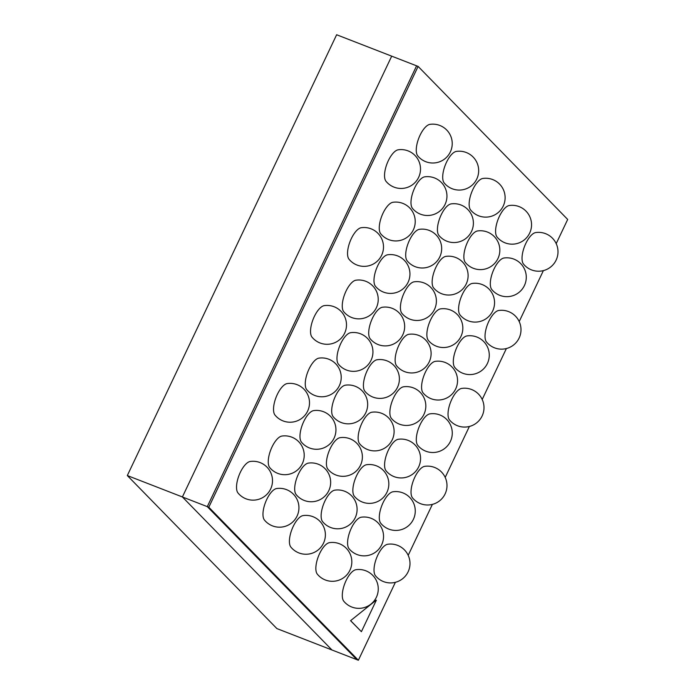 <?xml version="1.0" encoding="UTF-8"?>
<svg xmlns="http://www.w3.org/2000/svg" width="695" height="695" viewBox="0 0 695 695"><rect width="100%" height="100%" fill="white"/><g stroke="black" fill="none" stroke-linecap="round" stroke-linejoin="round"><path stroke-width="1.04" d="M418.112 66.416L208.804 507.228L207.292 506.638L416.6 65.834L207.292 506.638L356.865 659.659L207.292 506.638L182.394 496.96L391.702 56.156L336.632 34.75L127.315 475.554L182.394 496.96L391.702 56.156L418.112 66.416L567.685 219.446L556.2 243.624M208.804 507.228L358.368 660.25L331.967 649.99L182.394 496.96L331.967 649.99L276.888 628.584L127.315 475.554M358.368 660.25L395.377 582.314M408.191 555.322L432.377 504.388M445.2 477.404L469.377 426.469M482.2 399.477L506.377 348.543M519.2 321.55L543.377 270.624M237.968 492.946A17.306 6.933 -68.8 0 1 239.063 475.267A17.306 6.933 -68.8 0 1 250.191 461.489A19.434 19.434 0 0 1 270.624 489.045A19.434 19.434 0 0 1 237.968 492.946M264.413 519.999A17.306 6.933 -68.8 0 1 265.507 502.32A17.306 6.933 -68.8 0 1 276.636 488.542A19.434 19.434 0 0 1 297.06 516.098A19.434 19.434 0 0 1 264.413 519.999M290.849 547.052A17.306 6.933 -68.8 0 1 291.943 529.373A17.306 6.933 -68.8 0 1 303.081 515.594A19.434 19.434 0 0 1 323.505 543.151A19.434 19.434 0 0 1 290.849 547.052M317.294 574.105A17.306 6.933 -68.8 0 1 318.388 556.426A17.306 6.933 -68.8 0 1 329.517 542.647A19.434 19.434 0 0 1 349.95 570.204A19.434 19.434 0 0 1 317.294 574.105M343.738 601.158A17.306 6.933 -68.8 0 1 344.833 583.479A17.306 6.933 -68.8 0 1 355.962 569.7A19.434 19.434 0 0 1 376.386 597.257A19.434 19.434 0 0 1 343.738 601.158M349.02 548.668A17.306 6.933 -68.8 0 1 350.115 530.989A17.306 6.933 -68.8 0 1 361.244 517.21A19.434 19.434 0 0 1 381.668 544.767A19.434 19.434 0 0 1 349.02 548.668M375.456 575.721A17.306 6.933 -68.8 0 1 376.551 558.042A17.306 6.933 -68.8 0 1 387.688 544.263A19.434 19.434 0 0 1 408.113 571.82A19.434 19.434 0 0 1 375.456 575.721M322.576 521.615A17.306 6.933 -68.8 0 1 323.67 503.936A17.306 6.933 -68.8 0 1 334.799 490.157A19.434 19.434 0 0 1 355.223 517.714A19.434 19.434 0 0 1 322.576 521.615M296.131 494.562A17.306 6.933 -68.8 0 1 297.225 476.883A17.306 6.933 -68.8 0 1 308.363 463.113A19.434 19.434 0 0 1 328.787 490.661A19.434 19.434 0 0 1 296.131 494.562M269.695 467.509A17.306 6.933 -68.8 0 1 270.781 449.83A17.306 6.933 -68.8 0 1 281.918 436.06A19.434 19.434 0 0 1 302.342 463.608A19.434 19.434 0 0 1 269.695 467.509M354.294 496.178A17.306 6.933 -68.8 0 1 355.388 478.507A17.306 6.933 -68.8 0 1 366.526 464.729A19.434 19.434 0 0 1 386.95 492.286A19.434 19.434 0 0 1 354.294 496.178M380.738 523.231A17.306 6.933 -68.8 0 1 381.833 505.552A17.306 6.933 -68.8 0 1 392.962 491.782A19.434 19.434 0 0 1 413.395 519.33A19.434 19.434 0 0 1 380.738 523.231M327.858 469.134A17.306 6.933 -68.8 0 1 328.952 451.455A17.306 6.933 -68.8 0 1 340.081 437.676A19.434 19.434 0 0 1 360.505 465.233A19.434 19.434 0 0 1 327.858 469.134M301.413 442.081A17.306 6.933 -68.8 0 1 302.507 424.402A17.306 6.933 -68.8 0 1 313.636 410.623A19.434 19.434 0 0 1 334.069 438.18A19.434 19.434 0 0 1 301.413 442.081M274.968 415.028A17.306 6.933 -68.8 0 1 276.063 397.349A17.306 6.933 -68.8 0 1 287.2 383.57A19.434 19.434 0 0 1 307.624 411.127A19.434 19.434 0 0 1 274.968 415.028M386.02 470.75A17.306 6.933 -68.8 0 1 387.115 453.07A17.306 6.933 -68.8 0 1 398.244 439.292A19.434 19.434 0 0 1 418.677 466.849A19.434 19.434 0 0 1 386.02 470.75M412.465 497.802A17.306 6.933 -68.8 0 1 413.56 480.123A17.306 6.933 -68.8 0 1 424.688 466.345A19.434 19.434 0 0 1 445.113 493.902A19.434 19.434 0 0 1 412.465 497.802M359.576 443.697A17.306 6.933 -68.8 0 1 360.67 426.018A17.306 6.933 -68.8 0 1 371.808 412.239A19.434 19.434 0 0 1 392.232 439.796A19.434 19.434 0 0 1 359.576 443.697M333.14 416.644A17.306 6.933 -68.8 0 1 334.226 398.965A17.306 6.933 -68.8 0 1 345.363 385.186A19.434 19.434 0 0 1 365.787 412.743A19.434 19.434 0 0 1 333.14 416.644M306.695 389.591A17.306 6.933 -68.8 0 1 307.789 371.912A17.306 6.933 -68.8 0 1 318.918 358.134A19.434 19.434 0 0 1 339.342 385.69A19.434 19.434 0 0 1 306.695 389.591M391.302 418.26A17.306 6.933 -68.8 0 1 392.397 400.581A17.306 6.933 -68.8 0 1 403.526 386.802A19.434 19.434 0 0 1 423.95 414.359A19.434 19.434 0 0 1 391.302 418.26M417.738 445.313A17.306 6.933 -68.8 0 1 418.833 427.634A17.306 6.933 -68.8 0 1 429.97 413.855A19.434 19.434 0 0 1 450.395 441.412A19.434 19.434 0 0 1 417.738 445.313M364.858 391.207A17.306 6.933 -68.8 0 1 365.952 373.528A17.306 6.933 -68.8 0 1 377.081 359.749A19.434 19.434 0 0 1 397.514 387.306A19.434 19.434 0 0 1 364.858 391.207M338.413 364.154A17.306 6.933 -68.8 0 1 339.507 346.475A17.306 6.933 -68.8 0 1 350.645 332.697A19.434 19.434 0 0 1 371.069 360.253A19.434 19.434 0 0 1 338.413 364.154M311.977 337.101A17.306 6.933 -68.8 0 1 313.071 319.422A17.306 6.933 -68.8 0 1 324.2 305.644A19.434 19.434 0 0 1 344.624 333.2A19.434 19.434 0 0 1 311.977 337.101M423.02 392.823A17.306 6.933 -68.8 0 1 424.115 375.144A17.306 6.933 -68.8 0 1 435.252 361.365A19.434 19.434 0 0 1 455.677 388.922A19.434 19.434 0 0 1 423.02 392.823M449.465 419.876A17.306 6.933 -68.8 0 1 450.56 402.197A17.306 6.933 -68.8 0 1 461.689 388.418A19.434 19.434 0 0 1 482.122 415.975A19.434 19.434 0 0 1 449.465 419.876M396.584 365.77A17.306 6.933 -68.8 0 1 397.67 348.091A17.306 6.933 -68.8 0 1 408.808 334.312A19.434 19.434 0 0 1 429.232 361.869A19.434 19.434 0 0 1 396.584 365.77M370.14 338.717A17.306 6.933 -68.8 0 1 371.234 321.038A17.306 6.933 -68.8 0 1 382.363 307.26A19.434 19.434 0 0 1 402.787 334.816A19.434 19.434 0 0 1 370.14 338.717M343.695 311.664A17.306 6.933 -68.8 0 1 344.79 293.985A17.306 6.933 -68.8 0 1 355.918 280.207A19.434 19.434 0 0 1 376.351 307.763A19.434 19.434 0 0 1 343.695 311.664M428.302 340.333A17.306 6.933 -68.8 0 1 429.397 322.654A17.306 6.933 -68.8 0 1 440.526 308.884A19.434 19.434 0 0 1 460.959 336.432A19.434 19.434 0 0 1 428.302 340.333M454.747 367.386A17.306 6.933 -68.8 0 1 455.842 349.707A17.306 6.933 -68.8 0 1 466.971 335.928A19.434 19.434 0 0 1 487.395 363.485A19.434 19.434 0 0 1 454.747 367.386M401.858 313.28A17.306 6.933 -68.8 0 1 402.952 295.601A17.306 6.933 -68.8 0 1 414.09 281.831A19.434 19.434 0 0 1 434.514 309.379A19.434 19.434 0 0 1 401.858 313.28M375.422 286.227A17.306 6.933 -68.8 0 1 376.516 268.548A17.306 6.933 -68.8 0 1 387.645 254.778A19.434 19.434 0 0 1 408.069 282.326A19.434 19.434 0 0 1 375.422 286.227M348.977 259.174A17.306 6.933 -68.8 0 1 350.072 241.504A17.306 6.933 -68.8 0 1 361.2 227.725A19.434 19.434 0 0 1 381.625 255.282A19.434 19.434 0 0 1 348.977 259.174M460.029 314.905A17.306 6.933 -68.8 0 1 461.115 297.225A17.306 6.933 -68.8 0 1 472.253 283.447A19.434 19.434 0 0 1 492.677 311.004A19.434 19.434 0 0 1 460.029 314.905M486.465 341.949A17.306 6.933 -68.8 0 1 487.56 324.278A17.306 6.933 -68.8 0 1 498.697 310.5A19.434 19.434 0 0 1 519.122 338.048A19.434 19.434 0 0 1 486.465 341.949M433.584 287.852A17.306 6.933 -68.8 0 1 434.679 270.173A17.306 6.933 -68.8 0 1 445.808 256.394A19.434 19.434 0 0 1 466.232 283.951A19.434 19.434 0 0 1 433.584 287.852M407.14 260.799A17.306 6.933 -68.8 0 1 408.234 243.12A17.306 6.933 -68.8 0 1 419.363 229.341A19.434 19.434 0 0 1 439.796 256.898A19.434 19.434 0 0 1 407.14 260.799M380.695 233.746A17.306 6.933 -68.8 0 1 381.79 216.067A17.306 6.933 -68.8 0 1 392.927 202.288A19.434 19.434 0 0 1 413.351 229.845A19.434 19.434 0 0 1 380.695 233.746M465.303 262.415A17.306 6.933 -68.8 0 1 466.397 244.736A17.306 6.933 -68.8 0 1 477.534 230.957A19.434 19.434 0 0 1 497.959 258.514A19.434 19.434 0 0 1 465.303 262.415M491.747 289.467A17.306 6.933 -68.8 0 1 492.842 271.788A17.306 6.933 -68.8 0 1 503.971 258.01A19.434 19.434 0 0 1 524.404 285.567A19.434 19.434 0 0 1 491.747 289.467M438.866 235.362A17.306 6.933 -68.8 0 1 439.961 217.683A17.306 6.933 -68.8 0 1 451.09 203.904A19.434 19.434 0 0 1 471.514 231.461A19.434 19.434 0 0 1 438.866 235.362M412.422 208.309A17.306 6.933 -68.8 0 1 413.516 190.63A17.306 6.933 -68.8 0 1 424.645 176.851A19.434 19.434 0 0 1 445.069 204.408A19.434 19.434 0 0 1 412.422 208.309M385.977 181.256A17.306 6.933 -68.8 0 1 387.072 163.577A17.306 6.933 -68.8 0 1 398.2 149.799A19.434 19.434 0 0 1 418.633 177.355A19.434 19.434 0 0 1 385.977 181.256M497.029 236.978A17.306 6.933 -68.8 0 1 498.124 219.299A17.306 6.933 -68.8 0 1 509.253 205.52A19.434 19.434 0 0 1 529.677 233.077A19.434 19.434 0 0 1 497.029 236.978M523.474 264.031A17.306 6.933 -68.8 0 1 524.56 246.351A17.306 6.933 -68.8 0 1 535.697 232.573A19.434 19.434 0 0 1 556.122 260.13A19.434 19.434 0 0 1 523.474 264.031M470.584 209.925A17.306 6.933 -68.8 0 1 471.679 192.246A17.306 6.933 -68.8 0 1 482.808 178.467A19.434 19.434 0 0 1 503.241 206.024A19.434 19.434 0 0 1 470.584 209.925M444.14 182.872A17.306 6.933 -68.8 0 1 445.234 165.193A17.306 6.933 -68.8 0 1 456.372 151.414A19.434 19.434 0 0 1 476.796 178.971A19.434 19.434 0 0 1 444.14 182.872M417.704 155.819A17.306 6.933 -68.8 0 1 418.798 138.14A17.306 6.933 -68.8 0 1 429.927 124.362A19.434 19.434 0 0 1 450.351 151.918A19.434 19.434 0 0 1 417.704 155.819M350.723 620.748L361.4 631.677L350.567 620.687L376.204 600.132L350.567 620.687M361.4 631.677L376.351 600.193"/></g></svg>
